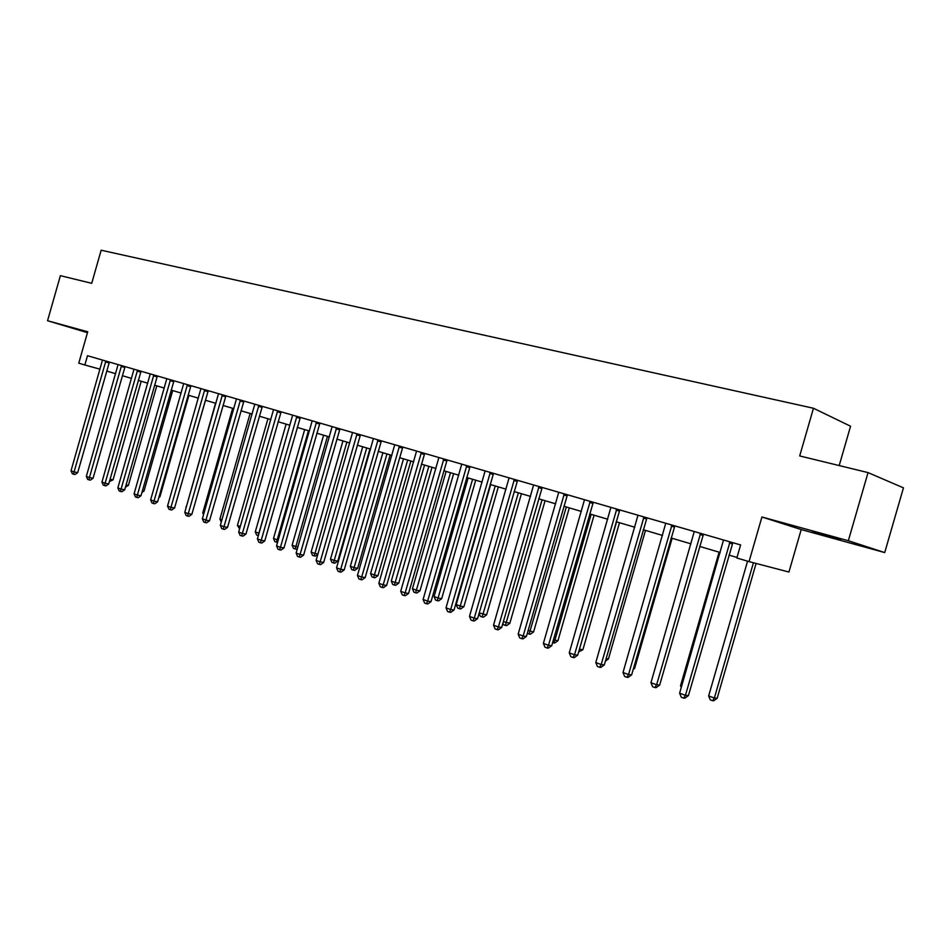 <?xml version="1.0" encoding="UTF-8"?>
<svg xmlns="http://www.w3.org/2000/svg" width="951" height="951" viewBox="0 0 951 951"><rect width="100%" height="100%" fill="white"/><g stroke="black" fill="none" stroke-linecap="round" stroke-linejoin="round"><path stroke-width="1.43" d="M87.599 332.184L75.117 328.725L87.516 332.505M840.743 539.954L812.748 531.633L840.743 539.954M839.198 465.562L850.563 426.226L813.462 408.252L101.151 250.208L91.724 283.315L60.388 275.671L47.55 320.737L87.468 332.672M813.462 408.252L799.696 455.933L868.037 472.599L903.45 487.851L884.715 552.579L848.34 540.727L761.929 516.987L749.043 561.601L788.938 572.026L801.206 529.564L884.715 552.579M868.037 472.599L848.34 540.727M749.043 561.601L736.847 557.987L740.615 544.947L87.504 355.722L84.853 364.994L100.01 369.19M84.853 364.994L78.767 363.187L87.718 331.768L47.55 320.737M106.678 371.045L115.642 373.695M122.334 375.681L131.535 378.403M138.287 380.4L147.75 383.194M154.561 385.203L164.285 388.079M171.156 390.112L181.154 393.072M188.084 395.117L198.367 398.16M205.357 400.228L215.936 403.355M222.986 405.447L233.863 408.657M240.972 410.761L252.17 414.077M259.35 416.193L270.857 419.605M278.108 421.745L289.948 425.252M297.259 427.415L309.455 431.017M316.838 433.204L329.391 436.913M336.844 439.112L349.766 442.94M357.279 445.163L370.593 449.098M378.189 451.345L391.895 455.398M399.563 457.669L413.685 461.841M421.424 464.136L435.974 468.439M443.796 470.745L458.786 475.179M466.679 477.521L482.145 482.098M490.122 484.451L506.063 489.171M514.111 491.548L530.551 496.41M538.694 498.811L555.657 503.828M563.872 506.265L581.37 511.436M589.679 513.897L607.748 519.234M616.141 521.719L634.793 527.234M643.268 529.743L662.526 535.437M671.097 537.981L690.997 543.865M699.663 546.421L720.216 552.507M728.977 555.099L737.001 557.464M761.929 516.987L801.206 529.564M730.023 541.88L685.445 695.324L679.62 693.196L723.533 539.99M732.841 542.688L688.417 695.597L685.445 695.324L683.626 698.105L681.296 697.249L679.62 693.196M688.417 695.597L684.815 698.212L683.626 698.105M747.569 561.161L708.65 695.942L714.367 698.01L717.161 698.272L756.093 563.444M717.161 698.272L713.678 700.792L712.561 700.697L714.367 698.01L753.43 562.742M712.561 700.697L710.278 699.865L708.65 695.942M700.59 533.345L656.618 684.791L650.948 682.723L694.266 531.514M703.467 534.177L659.649 685.1L656.618 684.791L654.87 687.549L652.612 686.717L650.948 682.723M659.649 685.1L656.095 687.668L654.87 687.549M671.929 525.035L628.54 674.532L623.012 672.512L665.759 523.252M674.853 525.891L631.63 674.865L628.54 674.532L626.875 677.278L624.664 676.47L623.012 672.512M631.63 674.865L628.112 677.409L626.875 677.278M643.982 516.952L601.187 664.535L595.79 662.562L637.978 515.204M646.965 517.808L604.313 664.904L601.187 664.535L599.582 667.257L597.43 666.473L595.79 662.562M604.313 664.904L600.842 667.4L599.582 667.257M719.087 552.174L680.536 685.766L681.641 686.17M681.261 687.514L680.536 685.766M633.521 668.291L634.614 668.422L672.131 538.278M634.614 668.422L633.188 669.445M616.759 509.058L574.511 654.787L569.257 652.873L610.899 507.358M619.79 509.938L577.697 655.18L574.511 654.787L572.977 657.498L570.885 656.725L569.257 652.873M577.697 655.18L574.249 657.652L572.977 657.498M606.108 658.674L608.438 658.96L645.491 530.396M608.438 658.96L605.407 661.147M590.202 501.367L548.513 645.289L543.39 643.411L584.496 499.715M593.281 502.259L551.735 645.705L548.513 645.289L547.039 647.976L544.994 647.227L543.39 643.411M551.735 645.705L548.335 648.142L547.039 647.976M564.3 493.866L523.145 636.017L518.152 634.186L558.736 492.249M567.426 494.77L526.414 636.457L523.145 636.017L521.73 638.692L519.733 637.955L518.152 634.186M526.414 636.457L523.038 638.87L521.73 638.692M539.039 486.543L498.395 626.971L493.521 625.187L533.594 484.962M542.201 487.459L501.7 627.434L498.395 626.971L497.052 629.633L495.102 628.92L493.521 625.187M501.7 627.434L498.372 629.812L497.052 629.633M514.372 479.399L474.252 618.15L469.485 616.414L509.07 477.854M517.57 480.326L477.58 618.637L474.252 618.15L472.956 620.789L471.042 620.088L469.485 616.414M477.58 618.637L474.287 620.979L472.956 620.789M490.3 472.421L450.667 609.532L446.019 607.832L485.117 470.923M493.533 473.36L454.031 610.031L450.667 609.532L449.431 612.159L447.564 611.469L446.019 607.832M454.031 610.031L450.774 612.349L449.431 612.159M579.421 649.176L582.892 649.723L619.481 522.705M578.886 651.066L616.581 521.849M582.892 649.723L578.624 651.97M553.446 639.773L557.964 640.712L594.09 515.204M557.964 640.712L554.695 643.042L553.47 642.888L554.885 640.296L591.153 514.336M553.47 642.888L552.638 642.579M528.09 630.596L533.606 631.904L569.304 507.87M533.606 631.904L530.385 634.21L529.136 634.044L566.32 506.99M529.136 634.044L527.294 633.378M503.364 621.645L509.831 623.309L545.089 500.713M509.831 623.309L506.633 625.592L505.373 625.413L542.082 499.822M505.373 625.413L503.495 624.724L502.889 623.285M479.221 612.919L486.591 614.905L521.433 493.712M486.591 614.905L483.429 617.163L482.157 616.973L518.39 492.808M482.157 616.973L480.326 616.307L479.09 613.383M466.786 465.61L427.641 601.115L423.1 599.463L461.734 464.147M470.056 466.549L431.029 601.638L427.641 601.115L426.452 603.719L424.633 603.053L423.1 599.463M431.029 601.638L427.807 603.933L426.452 603.719M490.668 484.618L456.195 604.586L460.688 606.203L463.886 606.702L498.324 486.876M463.886 606.702L460.76 608.925L459.476 608.723L495.233 485.961M459.476 608.723L457.681 608.081L456.195 604.586M443.832 458.953L405.15 592.901L400.716 591.284L438.886 457.526M447.125 459.904L408.561 593.436L405.15 592.901L404.009 595.492L402.237 594.839L400.716 591.284M408.561 593.436L405.376 595.706L404.009 595.492M468.142 477.949L434.072 596.574L438.459 598.167L441.68 598.678L475.714 480.196M441.68 598.678L438.589 600.866L437.294 600.675L472.611 479.268M437.294 600.675L435.546 600.033L434.072 596.574M421.388 452.45L383.17 584.865L378.831 583.284L416.562 451.059M424.705 453.413L386.617 585.424L383.17 584.865L382.076 587.445L380.341 586.803L378.831 583.284M386.617 585.424L383.455 587.659L382.076 587.445M446.114 471.434L412.437 588.752L416.728 590.298L419.973 590.821L453.627 473.657M419.973 590.821L416.918 592.996L415.611 592.794L450.489 472.73M415.611 592.794L413.899 592.164L412.437 588.752M399.456 446.102L361.689 577.019L357.457 575.474L394.736 444.735M402.808 447.065L365.16 577.59L361.689 577.019L360.643 579.575L358.955 578.957L357.457 575.474M365.16 577.59L362.034 579.801L360.643 579.575M424.574 465.063L391.277 581.097L395.473 582.606L398.754 583.153L432.016 467.262M398.754 583.153L395.723 585.293L394.403 585.079L428.853 466.335M394.403 585.079L392.727 584.473L391.277 581.097M378.022 439.885L340.696 569.352L336.547 567.83L373.41 438.554M381.387 440.872L344.179 569.934L340.696 569.352L339.697 571.884L338.033 571.278L336.547 567.83M344.179 569.934L341.088 572.122L339.697 571.884M403.509 458.834L370.581 573.608L374.682 575.082L377.987 575.64L410.868 461.009M377.987 575.64L374.979 577.768L373.66 577.542L407.682 460.07M373.66 577.542L372.019 576.948L370.581 573.608M357.065 433.822L320.166 561.851L316.112 560.365L352.548 432.515M360.453 434.797L323.673 562.445L320.166 561.851L319.203 564.371L317.586 563.777L316.112 560.365M323.673 562.445L320.606 564.609L319.203 564.371M382.884 452.735L350.337 566.273L354.343 567.723L357.659 568.294L390.183 454.899M357.659 568.294L354.687 570.398L353.356 570.172L386.974 453.948M353.356 570.172L351.751 569.59L350.337 566.273M336.559 427.879L300.076 554.504L296.118 553.054L332.149 426.595M339.971 428.865L303.607 555.122L300.076 554.504L299.161 557.013L297.58 556.43L296.118 553.054M303.607 555.122L300.575 557.25L299.161 557.013M316.505 422.066L280.438 547.324L276.551 545.91L312.178 420.817M319.928 423.064L283.969 547.954L280.438 547.324L279.546 549.821L278.001 549.25L276.551 545.91M283.969 547.954L280.973 550.058L279.546 549.821M296.878 416.383L261.204 540.299L257.412 538.92L292.646 415.159M300.326 417.382L264.758 540.941L261.204 540.299L260.36 542.771L258.85 542.213L257.412 538.92M264.758 540.941L261.787 543.033L260.36 542.771M277.668 410.82L242.386 533.428L238.677 532.073L273.531 409.619M281.127 411.819L245.952 534.082L242.386 533.428L241.578 535.877L240.092 535.342L238.677 532.073M245.952 534.082L243.004 536.138L241.578 535.877M258.862 405.364L223.972 526.699L220.335 525.368L254.809 404.187M262.333 406.374L227.539 527.353L223.972 526.699L223.2 529.136L221.738 528.601L220.335 525.368M227.539 527.353L224.626 529.398L223.2 529.136M240.448 400.026L205.927 520.102L202.361 518.806L236.478 398.885M243.931 401.037L209.517 520.779L205.927 520.102L205.19 522.527L203.764 522.004L202.361 518.806M209.517 520.779L206.629 522.788L205.19 522.527M222.415 394.808L188.262 513.647L184.767 512.375L218.516 393.678M225.91 395.818L191.852 514.325L188.262 513.647L187.549 516.048L186.158 515.537L184.767 512.375M191.852 514.325L188.987 516.322L187.549 516.048M204.738 389.684L170.954 507.323L167.531 506.075L200.934 388.579M208.245 390.706L174.556 508.012L170.954 507.323L170.277 509.712L168.909 509.213L167.531 506.075M174.556 508.012L171.715 509.986L170.277 509.712M362.711 446.768L330.508 559.105L334.443 560.519L337.771 561.102L369.939 448.908M337.771 561.102L334.835 563.182L333.492 562.956L366.717 447.957M333.492 562.956L331.923 562.374L330.508 559.105M342.954 440.931L311.108 552.079L314.959 553.47L346.877 442.084M317.812 554.409L315.387 556.121L314.044 555.883L312.51 555.325L311.108 552.079M314.044 555.883L314.959 553.47L317.931 554.005M323.613 435.201L292.112 545.208L295.88 546.563L327.453 436.343M297.437 548.442L296.355 549.202L293.502 548.418L292.112 545.208M295 548.965L295.88 546.563L297.877 546.932M304.677 429.602L273.496 538.468L277.193 539.799L308.433 430.72M277.561 542.403L274.875 541.654L273.496 538.468M276.349 542.189L277.193 539.799L278.251 540.002M286.12 424.11L255.272 531.871L258.886 533.178L289.793 425.204M258.363 535.603L256.639 535.021L255.272 531.871M258.09 535.544L259.041 533.214M267.932 418.737L237.417 525.416L240.282 526.45M239.604 528.827L237.417 525.416M250.113 413.471L219.907 519.08L221.916 519.805M221.25 522.147L219.907 519.08M232.65 408.3L202.753 512.874L203.942 513.302M203.55 514.681L202.753 512.874M187.43 384.668L153.991 501.118L150.638 499.893L183.698 383.586M190.937 385.69L157.604 501.831L153.991 501.118L153.349 503.495L152.005 503.008L150.638 499.893M157.604 501.831L154.787 503.78L153.349 503.495M215.532 403.236L186.325 506.919M186.194 507.382L185.932 506.788M170.467 379.758L137.372 495.055L134.079 493.854L166.805 378.7M173.985 380.78L140.986 495.756L137.372 495.055L136.754 497.409L135.434 496.933L134.079 493.854M140.986 495.756L138.204 497.694L136.754 497.409M176.078 502.663L205.428 400.252M153.836 374.932L121.074 489.099L117.853 487.922L150.246 373.898M157.355 375.954L124.7 489.813L121.074 489.099L120.492 491.441L119.196 490.966L117.853 487.922M124.7 489.813L121.93 491.726L120.492 491.441M159.079 496.636L159.923 496.802L188.904 395.366M159.923 496.802L158.817 497.575M137.526 370.212L105.097 483.263L101.947 482.109L134.008 369.19M141.057 371.235L108.723 483.988L105.097 483.263L104.539 485.592L103.279 485.129L101.947 482.109M108.723 483.988L105.989 485.878L104.539 485.592M142.424 490.728L144.005 491.049L172.702 390.576M144.005 491.049L141.913 492.499M121.538 365.576L89.43 477.533L86.339 476.403L118.079 364.578M125.068 366.61L93.067 478.27L89.43 477.533L88.895 479.851L87.658 479.399L86.339 476.403M93.067 478.27L90.357 480.136L88.895 479.851M126.091 484.939L128.373 485.402L156.796 385.868M128.373 485.402L125.449 487.174M105.846 361.035L74.071 471.922L71.028 470.804L102.47 360.06M109.389 362.069L77.697 472.659L74.071 471.922L73.56 474.216L72.347 473.776L71.028 470.804M77.697 472.659L75.01 474.513L73.56 474.216M110.078 479.256L113.05 479.863L141.2 381.256M113.05 479.863L109.436 481.468M729.845 542.118L732.686 542.902M729.393 543.033L732.234 543.817M700.423 533.582L703.312 534.391M699.972 534.486L702.872 535.294M671.751 525.273L674.699 526.105M671.323 526.165L674.271 526.985M643.815 517.178L646.823 518.022M643.387 518.057L646.395 518.889M616.593 509.284L619.636 510.14M616.165 510.152L619.22 511.008M590.036 501.593L593.139 502.461M589.632 502.449L592.723 503.317M564.145 494.092L567.283 494.972M563.741 494.936L566.879 495.816M538.884 486.769L542.058 487.661M538.48 487.601L541.666 488.493M514.218 479.613L517.439 480.517M513.825 480.445L517.047 481.349M490.145 472.635L493.403 473.55M489.765 473.455L493.01 474.371M466.644 465.824L469.925 466.751M466.263 466.632L469.544 467.559M443.677 459.167L446.994 460.106M443.309 459.975L446.613 460.902M421.245 452.664L424.586 453.603M420.877 453.461L424.217 454.4M399.325 446.316L402.677 447.255M398.956 447.101L402.321 448.04M377.88 440.099L381.268 441.05M377.535 440.872L380.911 441.823M356.922 434.025L360.334 434.987M356.577 434.797L359.977 435.748M336.428 428.081L339.852 429.044M336.083 428.842L339.507 429.804M316.374 422.268L319.809 423.243M316.029 423.017L319.477 423.991M296.748 416.586L300.207 417.56M296.415 417.323L299.874 418.297M277.537 411.01L281.009 411.997M277.216 411.747L280.688 412.734M258.731 405.566L262.226 406.553M258.41 406.291L261.894 407.278M240.318 400.228L243.825 401.215M240.009 400.953L243.504 401.94M222.284 394.998L225.803 395.996M221.975 395.711L225.482 396.71M204.62 389.874L208.138 390.873M204.31 390.588L207.829 391.574M187.311 384.858L190.842 385.856M187.002 385.559L190.533 386.558M170.348 379.948L173.878 380.947M170.039 380.638L173.581 381.636M153.717 375.122L157.26 376.12M153.42 375.811L156.963 376.81M137.408 370.403L140.962 371.401M137.122 371.08L140.665 372.079M121.419 365.766L124.973 366.765M121.134 366.432L124.688 367.443M105.739 361.214L109.294 362.224M105.454 361.891L109.008 362.89"/></g></svg>
